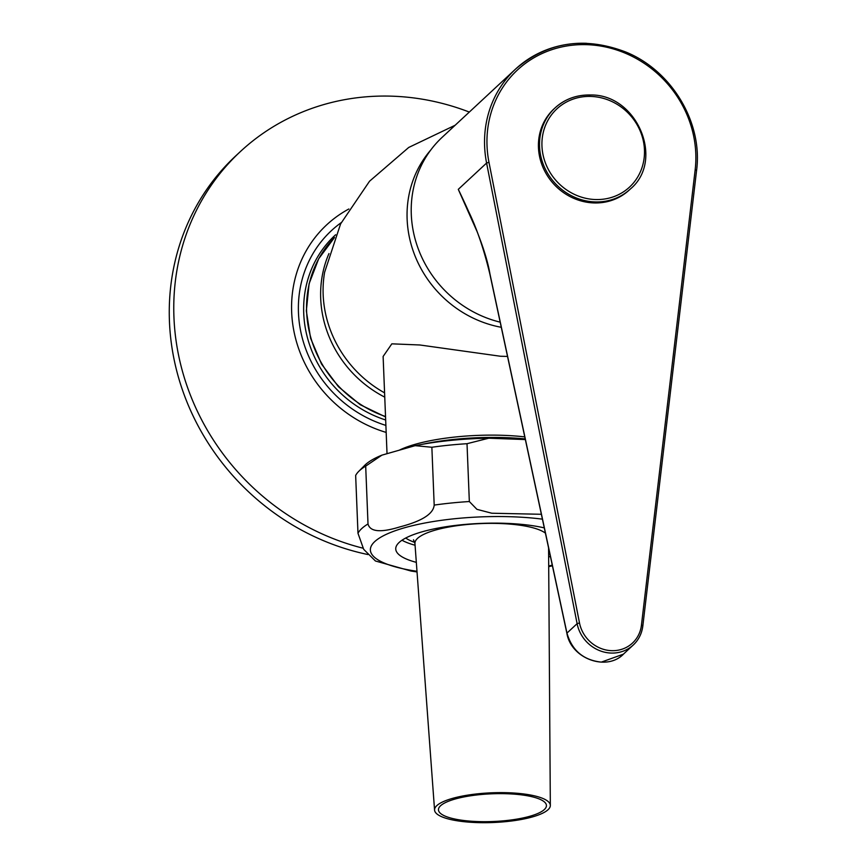 <?xml version="1.0" encoding="UTF-8"?>
<svg xmlns="http://www.w3.org/2000/svg" width="866" height="866" viewBox="0 0 866 866"><rect width="100%" height="100%" fill="white"/><g stroke="black" fill="none" stroke-linecap="round" stroke-linejoin="round"><path stroke-width="1.3" d="M507.519 356.424L500.472 356.251L419.837 344.982L391.843 343.834L383.118 356.467L387.026 453.687M421.883 444.388A99.265 25.482 -2.3 0 1 525.207 438.921M367.877 554.532A237.587 219.975 47.1 0 1 169.444 321.492A237.587 219.975 -132.9 0 1 235.812 155.815L240.315 151.637A237.587 219.975 -132.9 0 0 173.947 317.302A237.587 219.975 47.1 0 0 362.919 548.167M240.315 151.637A237.587 219.975 -132.9 0 1 469.318 112.071M550.332 805.467A57.935 14.874 -2.3 0 0 500.494 792.617A57.935 14.874 -2.3 0 0 436.821 805.629A57.935 14.874 177.7 0 0 434.57 810.111A57.935 14.874 177.7 0 0 484.895 822.7A57.935 14.874 177.7 0 0 548.07 809.699A57.935 14.874 -2.3 0 0 550.332 805.467L548.579 547.907M440.567 805.759A54.028 13.867 -2.3 0 1 499.953 793.635A54.028 13.867 -2.3 0 1 546.435 805.607A54.028 13.867 -2.3 0 1 544.324 809.558A54.028 13.867 177.7 0 1 485.404 821.682A54.028 13.867 177.7 0 1 438.467 809.948A54.028 13.867 177.7 0 1 440.567 805.759M541.369 514.285L491.769 513.224L476.917 509.327L469.34 501.533L467.012 443.706A124.65 31.999 177.7 0 0 431.863 447.257L415.139 445.665A118.144 30.332 177.7 0 1 488.727 438.218L525.348 439.56M469.34 501.533A124.65 31.999 177.7 0 0 434.191 505.095L431.863 447.257M357.983 533.283L355.655 475.456A124.65 31.999 177.7 0 1 358.665 471.45A124.65 31.999 177.7 0 1 365.69 466.125L368.007 523.962A124.65 31.999 177.7 0 0 361.728 528.574A124.65 31.999 177.7 0 0 357.983 533.283L363.698 549.347L375.422 560.984L411.123 571.062L417.033 571.939M488.727 438.218L467.012 443.706M358.665 471.45L364.705 465.356A118.144 30.332 -2.3 0 1 381.906 455.148L415.139 445.665M381.906 455.148L365.69 466.125M434.191 505.095C433.401 513.884 421.937 521.159 399.8 526.918C380.661 532.828 370.063 531.843 368.007 523.962M550.397 556.405A86.254 22.137 -2.3 0 1 548.643 557.044M416.33 562.359A86.254 22.137 -2.3 0 1 395.74 548.99A86.254 22.137 -2.3 0 1 399.107 542.495A86.254 22.137 177.7 0 1 461.383 524.774A86.254 22.137 177.7 0 1 544.292 527.892M415.074 545.234A86.254 22.137 -2.3 0 1 401.986 540.232M488.976 162.31A108.705 100.651 -132.9 0 1 588.274 44.729A108.705 100.651 -132.9 0 1 695.16 169.855L641.435 625.198A32.659 30.234 -132.9 0 1 611.526 650.669A32.659 30.234 -132.9 0 1 579.495 622.935L488.976 162.31L486.595 163.046A110.664 102.459 -132.9 0 1 515.53 69.118L442.212 137.261A110.664 102.459 47.1 0 0 416.33 243.205A110.664 102.459 47.1 0 0 500.18 322.163M567.024 633.425L489.94 273.916C486.638 254.247 476.094 226.048 458.287 189.351L476.679 230.692M467.575 209.366L458.287 189.351L486.595 163.046L577.113 623.661L566.959 633.1C571.993 650.496 583.446 660.163 601.307 662.122L623.401 654.166L633.284 644.986A34.608 32.042 -132.9 0 1 611.06 653.061A34.608 32.042 -132.9 0 1 577.113 623.661L579.495 622.935M630.34 189.015C665.034 160.318 637.019 94.145 590.666 94.989C576.821 94.665 564.935 98.984 554.998 107.969L553.915 108.964A55.327 51.224 47.1 0 0 538.457 147.556A55.327 51.224 47.1 0 0 593.73 202.925A55.327 51.224 47.1 0 0 629.257 190.022L630.34 189.015A55.327 51.224 -132.9 0 1 595.061 201.93A55.327 51.224 -132.9 0 1 594.812 201.919A55.327 51.224 -132.9 0 1 543.989 166.175A55.327 51.224 -132.9 0 1 554.998 107.969A55.327 51.224 -132.9 0 1 590.266 95.054M501.273 327.294A109.657 101.528 -132.9 0 1 414.966 255.773A109.657 101.528 -132.9 0 1 430.77 150.013M455.126 125.256L408.73 147.447L369.544 181.221L340.598 223.904L324.609 272.303A112.396 104.061 47.1 0 0 384.58 392.85M524.774 436.886A91.136 23.393 177.7 0 0 503.655 435.338A91.136 23.393 177.7 0 0 399.183 450.223M385.532 416.535A110.664 102.459 -132.9 0 1 334.514 237.501L318.688 258.772L309.086 283.777L306.337 310.862L310.58 338.216L321.535 364.066L338.476 386.734L360.278 404.747L385.543 416.925M328.961 253.576A110.664 102.459 47.1 0 0 384.753 397.137M385.673 419.999A111.811 103.519 -132.9 0 1 303.728 313.351A111.811 103.519 -132.9 0 1 335.629 234.762M385.89 425.401A117.689 108.964 -132.9 0 1 298.467 312.788A117.689 108.964 -132.9 0 1 341.236 222.627M386.171 432.415A125.159 115.882 -132.9 0 1 291.669 312.182A125.159 115.882 -132.9 0 1 348.857 208.987M545.418 533.164A66.844 17.158 177.7 0 0 480.89 523.584A66.844 17.158 177.7 0 0 417.542 538.371A66.844 17.158 177.7 0 0 414.944 543.556L413.493 539.756M405.732 538.024A79.856 20.503 177.7 0 0 414.771 542.397M542.419 519.156A111.638 28.665 177.7 0 0 374.729 541.607A111.638 28.665 177.7 0 0 416.99 571.289M548.698 565.996A111.638 28.665 177.7 0 0 552.27 565.141M642.756 626.064A34.608 32.042 -132.9 0 1 633.284 644.986C638.686 639.866 641.868 633.511 642.832 625.934A1.949 0.585 6.7 0 1 642.756 626.064M641.435 625.198A1.949 0.585 6.7 0 1 642.832 625.934L696.556 170.591A1.949 0.585 -173.3 0 0 695.16 169.855M696.481 170.721A1.949 0.585 -173.3 0 0 696.556 170.591C703.073 122.766 671.875 70.579 625.663 51.971C584.128 36.22 547.409 41.936 515.53 69.118A110.664 102.459 -132.9 0 1 586.574 43.3M595.278 199.537A53.378 49.416 -132.9 0 1 541.964 146.235A53.378 49.416 -132.9 0 1 590.893 96.429A53.378 49.416 47.1 0 1 591.142 96.44A53.378 49.416 -132.9 0 1 644.456 149.742A53.378 49.416 -132.9 0 1 595.527 199.537A53.378 49.416 47.1 0 1 595.278 199.537M434.57 810.111L414.944 543.556M552.421 565.812L548.708 566.656M467.532 209.269C476.311 226.968 483.758 248.574 489.875 274.1L566.884 633.284C571.084 658.885 607.174 671.843 623.931 653.668"/></g></svg>
